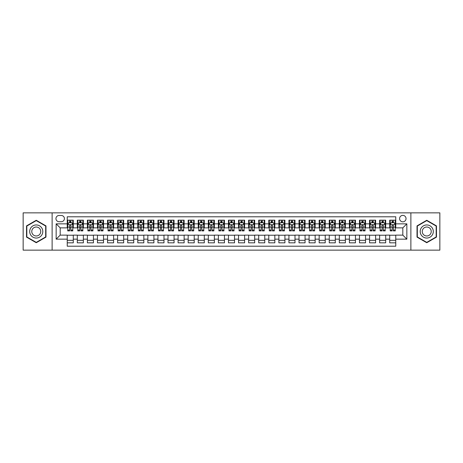 <?xml version="1.0" encoding="UTF-8"?>
<svg xmlns="http://www.w3.org/2000/svg" width="463" height="463" viewBox="0 0 463 463"><rect width="100%" height="100%" fill="white"/><g stroke="black" fill="none" stroke-linecap="round" stroke-linejoin="round"><path stroke-width="0.69" d="M402.816 215.376A3.224 3.224 0 0 0 399.592 218.6A3.224 3.224 0 0 0 402.816 221.823A3.224 3.224 0 0 0 406.039 218.6A3.224 3.224 0 0 0 402.816 215.376M410.878 250.142L439.85 250.142L439.85 212.858L410.878 212.858L410.878 250.142L52.122 250.142L52.122 212.858L23.15 212.858L23.15 250.142L52.122 250.142M395.761 220.162L389.713 220.162L389.713 223.843L385.685 223.843L385.685 227.871L389.713 227.871L389.713 223.843M385.685 223.843L385.685 220.162L379.637 220.162L379.637 223.843L375.609 223.843L375.609 227.871L379.637 227.871L379.637 223.843M375.609 223.843L375.609 220.162L369.561 220.162L369.561 223.843L365.527 223.843L365.527 227.871L369.561 227.871L369.561 223.843M365.527 223.843L365.527 220.162L359.485 220.162L359.485 223.843L355.451 223.843L355.451 227.871L359.485 227.871L359.485 223.843M355.451 223.843L355.451 220.162L349.403 220.162L349.403 223.843L345.375 223.843L345.375 227.871L349.403 227.871L349.403 223.843M345.375 223.843L345.375 220.162L339.327 220.162L339.327 223.843L335.299 223.843L335.299 227.871L339.327 227.871L339.327 223.843M335.299 223.843L335.299 220.162L329.251 220.162L329.251 223.843L325.217 223.843L325.217 227.871L329.251 227.871L329.251 223.843M325.217 223.843L325.217 220.162L319.175 220.162L319.175 223.843L315.141 223.843L315.141 227.871L319.175 227.871L319.175 223.843M315.141 223.843L315.141 220.162L309.093 220.162L309.093 223.843L305.065 223.843L305.065 227.871L309.093 227.871L309.093 223.843M305.065 223.843L305.065 220.162L299.017 220.162L299.017 223.843L294.989 223.843L294.989 227.871L299.017 227.871L299.017 223.843M294.989 223.843L294.989 220.162L288.941 220.162L288.941 223.843L284.913 223.843L284.913 227.871L288.941 227.871L288.941 223.843M284.913 223.843L284.913 220.162L278.865 220.162L278.865 223.843L274.831 223.843L274.831 227.871L278.865 227.871L278.865 223.843M274.831 223.843L274.831 220.162L268.789 220.162L268.789 223.843L264.755 223.843L264.755 227.871L268.789 227.871L268.789 223.843M264.755 223.843L264.755 220.162L258.707 220.162L258.707 223.843L254.679 223.843L254.679 227.871L258.707 227.871L258.707 223.843M254.679 223.843L254.679 220.162L248.631 220.162L248.631 223.843L244.603 223.843L244.603 227.871L248.631 227.871L248.631 223.843M244.603 223.843L244.603 220.162L238.555 220.162L238.555 223.843L234.521 223.843L234.521 227.871L238.555 227.871L238.555 223.843M234.521 223.843L234.521 220.162L228.479 220.162L228.479 223.843L224.445 223.843L224.445 227.871L228.479 227.871L228.479 223.843M224.445 223.843L224.445 220.162L218.397 220.162L218.397 223.843L214.369 223.843L214.369 227.871L218.397 227.871L218.397 223.843M214.369 223.843L214.369 220.162L208.321 220.162L208.321 223.843L204.293 223.843L204.293 227.871L208.321 227.871L208.321 223.843M204.293 223.843L204.293 220.162L198.245 220.162L198.245 223.843L194.211 223.843L194.211 227.871L198.245 227.871L198.245 223.843M194.211 223.843L194.211 220.162L188.169 220.162L188.169 223.843L184.135 223.843L184.135 227.871L188.169 227.871L188.169 223.843M184.135 223.843L184.135 220.162L178.087 220.162L178.087 223.843L174.059 223.843L174.059 227.871L178.087 227.871L178.087 223.843M174.059 223.843L174.059 220.162L168.011 220.162L168.011 223.843L163.983 223.843L163.983 227.871L168.011 227.871L168.011 223.843M163.983 223.843L163.983 220.162L157.935 220.162L157.935 223.843L153.907 223.843L153.907 227.871L157.935 227.871L157.935 223.843M153.907 223.843L153.907 220.162L147.859 220.162L147.859 223.843L143.825 223.843L143.825 227.871L147.859 227.871L147.859 223.843M143.825 223.843L143.825 220.162L137.783 220.162L137.783 223.843L133.749 223.843L133.749 227.871L137.783 227.871L137.783 223.843M133.749 223.843L133.749 220.162L127.701 220.162L127.701 223.843L123.673 223.843L123.673 227.871L127.701 227.871L127.701 223.843M123.673 223.843L123.673 220.162L117.625 220.162L117.625 223.843L113.597 223.843L113.597 227.871L117.625 227.871L117.625 223.843M113.597 223.843L113.597 220.162L107.549 220.162L107.549 223.843L103.515 223.843L103.515 227.871L107.549 227.871L107.549 223.843M103.515 223.843L103.515 220.162L97.473 220.162L97.473 223.843L93.439 223.843L93.439 227.871L97.473 227.871L97.473 223.843M93.439 223.843L93.439 220.162L87.391 220.162L87.391 223.843L83.363 223.843L83.363 227.871L87.391 227.871L87.391 223.843M83.363 223.843L83.363 220.162L77.315 220.162L77.315 227.871L73.287 227.871L73.287 220.162L67.239 220.162M67.239 242.838L73.287 242.838L73.287 235.129L77.315 235.129L77.315 242.838L83.363 242.838L83.363 235.129L87.391 235.129L87.391 239.157L83.363 239.157M87.391 239.157L87.391 242.838L93.439 242.838L93.439 235.129L97.473 235.129L97.473 239.157L93.439 239.157M97.473 239.157L97.473 242.838L103.515 242.838L103.515 235.129L107.549 235.129L107.549 239.157L103.515 239.157M107.549 239.157L107.549 242.838L113.597 242.838L113.597 235.129L117.625 235.129L117.625 239.157L113.597 239.157M117.625 239.157L117.625 242.838L123.673 242.838L123.673 235.129L127.701 235.129L127.701 239.157L123.673 239.157M127.701 239.157L127.701 242.838L133.749 242.838L133.749 235.129L137.783 235.129L137.783 239.157L133.749 239.157M137.783 239.157L137.783 242.838L143.825 242.838L143.825 235.129L147.859 235.129L147.859 239.157L143.825 239.157M147.859 239.157L147.859 242.838L153.907 242.838L153.907 235.129L157.935 235.129L157.935 239.157L153.907 239.157M157.935 239.157L157.935 242.838L163.983 242.838L163.983 235.129L168.011 235.129L168.011 239.157L163.983 239.157M168.011 239.157L168.011 242.838L174.059 242.838L174.059 235.129L178.087 235.129L178.087 239.157L174.059 239.157M178.087 239.157L178.087 242.838L184.135 242.838L184.135 235.129L188.169 235.129L188.169 239.157L184.135 239.157M188.169 239.157L188.169 242.838L194.211 242.838L194.211 235.129L198.245 235.129L198.245 239.157L194.211 239.157M198.245 239.157L198.245 242.838L204.293 242.838L204.293 235.129L208.321 235.129L208.321 239.157L204.293 239.157M208.321 239.157L208.321 242.838L214.369 242.838L214.369 235.129L218.397 235.129L218.397 239.157L214.369 239.157M218.397 239.157L218.397 242.838L224.445 242.838L224.445 235.129L228.479 235.129L228.479 239.157L224.445 239.157M228.479 239.157L228.479 242.838L234.521 242.838L234.521 235.129L238.555 235.129L238.555 239.157L234.521 239.157M238.555 239.157L238.555 242.838L244.603 242.838L244.603 235.129L248.631 235.129L248.631 239.157L244.603 239.157M248.631 239.157L248.631 242.838L254.679 242.838L254.679 235.129L258.707 235.129L258.707 239.157L254.679 239.157M258.707 239.157L258.707 242.838L264.755 242.838L264.755 235.129L268.789 235.129L268.789 239.157L264.755 239.157M268.789 239.157L268.789 242.838L274.831 242.838L274.831 235.129L278.865 235.129L278.865 239.157L274.831 239.157M278.865 239.157L278.865 242.838L284.913 242.838L284.913 235.129L288.941 235.129L288.941 239.157L284.913 239.157M288.941 239.157L288.941 242.838L294.989 242.838L294.989 235.129L299.017 235.129L299.017 239.157L294.989 239.157M299.017 239.157L299.017 242.838L305.065 242.838L305.065 235.129L309.093 235.129L309.093 239.157L305.065 239.157M309.093 239.157L309.093 242.838L315.141 242.838L315.141 235.129L319.175 235.129L319.175 239.157L315.141 239.157M319.175 239.157L319.175 242.838L325.217 242.838L325.217 235.129L329.251 235.129L329.251 239.157L325.217 239.157M329.251 239.157L329.251 242.838L335.299 242.838L335.299 235.129L339.327 235.129L339.327 239.157L335.299 239.157M339.327 239.157L339.327 242.838L345.375 242.838L345.375 235.129L349.403 235.129L349.403 239.157L345.375 239.157M349.403 239.157L349.403 242.838L355.451 242.838L355.451 235.129L359.485 235.129L359.485 239.157L355.451 239.157M359.485 239.157L359.485 242.838L365.527 242.838L365.527 235.129L369.561 235.129L369.561 239.157L365.527 239.157M369.561 239.157L369.561 242.838L375.609 242.838L375.609 235.129L379.637 235.129L379.637 239.157L375.609 239.157M379.637 239.157L379.637 242.838L385.685 242.838L385.685 235.129L389.713 235.129L389.713 239.157L385.685 239.157M59.073 221.725L61.295 221.725A3.125 3.125 0 0 0 64.415 218.6A3.125 3.125 0 0 0 61.295 215.474L59.073 215.474A3.125 3.125 0 0 0 55.954 218.6A3.125 3.125 0 0 0 59.073 221.725M410.878 212.858L52.122 212.858M395.761 223.843L395.761 216.788L67.239 216.788L67.239 227.871L60.184 227.871L60.184 235.129L67.239 235.129L67.239 246.212L395.761 246.212L395.761 235.129L402.816 235.129L402.816 227.871L395.761 227.871L395.761 223.843L406.844 223.843L406.844 239.157L395.761 239.157M67.239 239.157L56.156 239.157L56.156 223.843L67.239 223.843M389.713 239.157L389.713 242.838L395.761 242.838M67.239 222.68L67.743 222.68M69.658 222.68L70.868 222.68M72.784 222.68L73.287 222.68M67.239 227.773L67.743 227.773M69.658 227.773L70.868 227.773M72.784 227.773L73.287 227.773M67.239 235.227L73.287 235.227M67.239 240.32L73.287 240.32M77.315 227.773L77.819 227.773M79.734 227.773L80.944 227.773M82.86 227.773L83.363 227.773M77.315 222.68L77.819 222.68M79.734 222.68L80.944 222.68M82.86 222.68L83.363 222.68M77.315 235.227L83.363 235.227M77.315 240.32L83.363 240.32M87.391 235.227L93.439 235.227M87.391 240.32L93.439 240.32M87.391 222.68L87.895 222.68M89.81 222.68L91.02 222.68M92.936 222.68L93.439 222.68M87.391 227.773L87.895 227.773M89.81 227.773L91.02 227.773M92.936 227.773L93.439 227.773M97.473 235.227L103.515 235.227M97.473 240.32L103.515 240.32M97.473 222.68L97.977 222.68M99.886 222.68L101.096 222.68M103.012 222.68L103.515 222.68M97.473 227.773L97.977 227.773M99.886 227.773L101.096 227.773M103.012 227.773L103.515 227.773M107.549 235.227L113.597 235.227M107.549 240.32L113.597 240.32M107.549 222.68L108.053 222.68M109.968 222.68L111.178 222.68M113.094 222.68L113.597 222.68M107.549 227.773L108.053 227.773M109.968 227.773L111.178 227.773M113.094 227.773L113.597 227.773M117.625 235.227L123.673 235.227M117.625 240.32L123.673 240.32M117.625 222.68L118.129 222.68M120.044 222.68L121.254 222.68M123.17 222.68L123.673 222.68M117.625 227.773L118.129 227.773M120.044 227.773L121.254 227.773M123.17 227.773L123.673 227.773M127.701 235.227L133.749 235.227M127.701 240.32L133.749 240.32M127.701 222.68L128.205 222.68M130.12 222.68L131.33 222.68M133.246 222.68L133.749 222.68M127.701 227.773L128.205 227.773M130.12 227.773L131.33 227.773M133.246 227.773L133.749 227.773M137.783 235.227L143.825 235.227M137.783 240.32L143.825 240.32M137.783 222.68L138.287 222.68M140.196 222.68L141.406 222.68M143.322 222.68L143.825 222.68M137.783 227.773L138.287 227.773M140.196 227.773L141.406 227.773M143.322 227.773L143.825 227.773M147.859 235.227L153.907 235.227M147.859 240.32L153.907 240.32M147.859 222.68L148.363 222.68M150.278 222.68L151.488 222.68M153.398 222.68L153.907 222.68M147.859 227.773L148.363 227.773M150.278 227.773L151.488 227.773M153.398 227.773L153.907 227.773M157.935 235.227L163.983 235.227M157.935 240.32L163.983 240.32M157.935 222.68L158.439 222.68M160.354 222.68L161.564 222.68M163.48 222.68L163.983 222.68M157.935 227.773L158.439 227.773M160.354 227.773L161.564 227.773M163.48 227.773L163.983 227.773M168.011 235.227L174.059 235.227M168.011 240.32L174.059 240.32M168.011 222.68L168.515 222.68M170.43 222.68L171.64 222.68M173.556 222.68L174.059 222.68M168.011 227.773L168.515 227.773M170.43 227.773L171.64 227.773M173.556 227.773L174.059 227.773M178.087 235.227L184.135 235.227M178.087 240.32L184.135 240.32M178.087 222.68L178.596 222.68M180.506 222.68L181.716 222.68M183.632 222.68L184.135 222.68M178.087 227.773L178.596 227.773M180.506 227.773L181.716 227.773M183.632 227.773L184.135 227.773M188.169 235.227L194.211 235.227M188.169 240.32L194.211 240.32M188.169 222.68L188.672 222.68M190.588 222.68L191.798 222.68M193.708 222.68L194.211 222.68M188.169 227.773L188.672 227.773M190.588 227.773L191.798 227.773M193.708 227.773L194.211 227.773M198.245 235.227L204.293 235.227M198.245 240.32L204.293 240.32M198.245 222.68L198.749 222.68M200.664 222.68L201.874 222.68M203.789 222.68L204.293 222.68M198.245 227.773L198.749 227.773M200.664 227.773L201.874 227.773M203.789 227.773L204.293 227.773M208.321 235.227L214.369 235.227M208.321 240.32L214.369 240.32M208.321 222.68L208.825 222.68M210.74 222.68L211.95 222.68M213.865 222.68L214.369 222.68M208.321 227.773L208.825 227.773M210.74 227.773L211.95 227.773M213.865 227.773L214.369 227.773M218.397 235.227L224.445 235.227M218.397 240.32L224.445 240.32M218.397 222.68L218.901 222.68M220.816 222.68L222.026 222.68M223.942 222.68L224.445 222.68M218.397 227.773L218.901 227.773M220.816 227.773L222.026 227.773M223.942 227.773L224.445 227.773M228.479 235.227L234.521 235.227M228.479 240.32L234.521 240.32M228.479 222.68L228.982 222.68M230.898 222.68L232.102 222.68M234.018 222.68L234.521 222.68M228.479 227.773L228.982 227.773M230.898 227.773L232.102 227.773M234.018 227.773L234.521 227.773M238.555 235.227L244.603 235.227M238.555 240.32L244.603 240.32M238.555 222.68L239.058 222.68M240.974 222.68L242.184 222.68M244.099 222.68L244.603 222.68M238.555 227.773L239.058 227.773M240.974 227.773L242.184 227.773M244.099 227.773L244.603 227.773M248.631 235.227L254.679 235.227M248.631 240.32L254.679 240.32M248.631 222.68L249.135 222.68M251.05 222.68L252.26 222.68M254.175 222.68L254.679 222.68M248.631 227.773L249.135 227.773M251.05 227.773L252.26 227.773M254.175 227.773L254.679 227.773M258.707 235.227L264.755 235.227M258.707 240.32L264.755 240.32M258.707 222.68L259.211 222.68M261.126 222.68L262.336 222.68M264.251 222.68L264.755 222.68M258.707 227.773L259.211 227.773M261.126 227.773L262.336 227.773M264.251 227.773L264.755 227.773M268.789 235.227L274.831 235.227M268.789 240.32L274.831 240.32M268.789 222.68L269.292 222.68M271.202 222.68L272.412 222.68M274.327 222.68L274.831 222.68M268.789 227.773L269.292 227.773M271.202 227.773L272.412 227.773M274.327 227.773L274.831 227.773M278.865 235.227L284.913 235.227M278.865 240.32L284.913 240.32M278.865 222.68L279.368 222.68M281.284 222.68L282.494 222.68M284.404 222.68L284.913 222.68M278.865 227.773L279.368 227.773M281.284 227.773L282.494 227.773M284.404 227.773L284.913 227.773M288.941 235.227L294.989 235.227M288.941 240.32L294.989 240.32M288.941 222.68L289.444 222.68M291.36 222.68L292.57 222.68M294.485 222.68L294.989 222.68M288.941 227.773L289.444 227.773M291.36 227.773L292.57 227.773M294.485 227.773L294.989 227.773M299.017 235.227L305.065 235.227M299.017 240.32L305.065 240.32M299.017 222.68L299.52 222.68M301.436 222.68L302.646 222.68M304.561 222.68L305.065 222.68M299.017 227.773L299.52 227.773M301.436 227.773L302.646 227.773M304.561 227.773L305.065 227.773M309.093 235.227L315.141 235.227M309.093 240.32L315.141 240.32M309.093 222.68L309.602 222.68M311.512 222.68L312.722 222.68M314.637 222.68L315.141 222.68M309.093 227.773L309.602 227.773M311.512 227.773L312.722 227.773M314.637 227.773L315.141 227.773M319.175 235.227L325.217 235.227M319.175 240.32L325.217 240.32M319.175 222.68L319.678 222.68M321.594 222.68L322.804 222.68M324.713 222.68L325.217 222.68M319.175 227.773L319.678 227.773M321.594 227.773L322.804 227.773M324.713 227.773L325.217 227.773M329.251 235.227L335.299 235.227M329.251 240.32L335.299 240.32M329.251 222.68L329.754 222.68M331.67 222.68L332.88 222.68M334.795 222.68L335.299 222.68M329.251 227.773L329.754 227.773M331.67 227.773L332.88 227.773M334.795 227.773L335.299 227.773M339.327 235.227L345.375 235.227M339.327 240.32L345.375 240.32M339.327 222.68L339.83 222.68M341.746 222.68L342.956 222.68M344.871 222.68L345.375 222.68M339.327 227.773L339.83 227.773M341.746 227.773L342.956 227.773M344.871 227.773L345.375 227.773M349.403 235.227L355.451 235.227M349.403 240.32L355.451 240.32M349.403 222.68L349.906 222.68M351.822 222.68L353.032 222.68M354.947 222.68L355.451 222.68M349.403 227.773L349.906 227.773M351.822 227.773L353.032 227.773M354.947 227.773L355.451 227.773M359.485 235.227L365.527 235.227M359.485 240.32L365.527 240.32M359.485 222.68L359.988 222.68M361.904 222.68L363.114 222.68M365.023 222.68L365.527 222.68M359.485 227.773L359.988 227.773M361.904 227.773L363.114 227.773M365.023 227.773L365.527 227.773M369.561 235.227L375.609 235.227M369.561 240.32L375.609 240.32M369.561 222.68L370.064 222.68M371.98 222.68L373.19 222.68M375.105 222.68L375.609 222.68M369.561 227.773L370.064 227.773M371.98 227.773L373.19 227.773M375.105 227.773L375.609 227.773M379.637 235.227L385.685 235.227M379.637 240.32L385.685 240.32M379.637 222.68L380.14 222.68M382.056 222.68L383.266 222.68M385.181 222.68L385.685 222.68M379.637 227.773L380.14 227.773M382.056 227.773L383.266 227.773M385.181 227.773L385.685 227.773M389.713 235.227L395.761 235.227M389.713 240.32L395.761 240.32M389.713 222.68L390.216 222.68M392.132 222.68L393.342 222.68M395.257 222.68L395.761 222.68M389.713 227.773L390.216 227.773M392.132 227.773L393.342 227.773M395.257 227.773L395.761 227.773M60.184 227.871L56.156 223.843M60.184 235.129L56.156 239.157M406.844 223.843L402.816 227.871M406.844 239.157L402.816 235.129M36.253 242.728L45.976 237.114L45.976 225.886L36.253 220.272L26.524 225.886L26.524 237.114L36.253 242.728M436.476 225.886L426.747 220.272L417.024 225.886L417.024 237.114L426.747 242.728L436.476 237.114L436.476 225.886M70.868 221.47L69.658 221.47M72.784 230.076L70.868 230.076L70.868 230.898L72.784 230.898L72.784 224.746L71.771 222.732L68.75 222.732L67.743 224.746L67.743 230.898L69.658 230.898L69.658 230.076L67.743 230.076M67.743 224.746L67.743 220.162M72.784 224.746L72.784 220.162M69.658 222.732L69.658 220.162M70.868 220.162L70.868 222.732M70.868 230.076L70.868 225.504C70.463 224.729 70.063 224.729 69.658 225.504L69.658 230.076M36.253 224.949A6.551 6.551 0 0 0 29.701 231.5A6.551 6.551 0 0 0 36.253 238.051A6.551 6.551 0 0 0 42.799 231.5A6.551 6.551 0 0 0 36.253 224.949M36.253 227.015A4.485 4.485 0 0 0 31.768 231.5A4.485 4.485 0 0 0 36.253 235.985A4.485 4.485 0 0 0 40.732 231.5A4.485 4.485 0 0 0 36.253 227.015M45.675 236.94L36.253 242.381L26.831 236.94L26.831 226.06L36.253 220.619L45.675 226.06L45.675 236.94M421.075 228.224A6.551 6.551 0 0 0 423.471 237.172A6.551 6.551 0 0 0 432.425 234.776A6.551 6.551 0 0 0 430.023 225.828A6.551 6.551 0 0 0 421.075 228.224M422.864 229.26A4.485 4.485 0 0 0 424.507 235.383A4.485 4.485 0 0 0 430.631 233.74A4.485 4.485 0 0 0 428.993 227.617A4.485 4.485 0 0 0 422.864 229.26M436.169 226.06L436.169 236.94L426.747 242.381L417.325 236.94L417.325 226.06L426.747 220.619L436.169 226.06M80.944 221.47L79.734 221.47M82.86 230.076L80.944 230.076L80.944 230.898L82.86 230.898L82.86 224.746L81.853 222.732L78.826 222.732L77.819 224.746L77.819 230.898L79.734 230.898L79.734 230.076L77.819 230.076M77.819 224.746L77.819 220.162M82.86 224.746L82.86 220.162M79.734 222.732L79.734 220.162M80.944 220.162L80.944 222.732M80.944 230.076L80.944 225.504C80.539 224.729 80.14 224.729 79.734 225.504L79.734 230.076M91.02 221.47L89.81 221.47M92.936 230.076L91.02 230.076L91.02 230.898L92.936 230.898L92.936 224.746L91.929 222.732L88.908 222.732L87.895 224.746L87.895 230.898L89.81 230.898L89.81 230.076L87.895 230.076M87.895 224.746L87.895 220.162M92.936 224.746L92.936 220.162M89.81 222.732L89.81 220.162M91.02 220.162L91.02 222.732M91.02 230.076L91.02 225.504C90.621 224.729 90.216 224.729 89.81 225.504L89.81 230.076M101.096 221.47L99.886 221.47M103.012 230.076L101.096 230.076L101.096 230.898L103.012 230.898L103.012 224.746L102.005 222.732L98.984 222.732L97.977 224.746L97.977 230.898L99.886 230.898L99.886 230.076L97.977 230.076M97.977 224.746L97.977 220.162M103.012 224.746L103.012 220.162M99.886 222.732L99.886 220.162M101.096 220.162L101.096 222.732M101.096 230.076L101.096 225.504C100.697 224.729 100.292 224.729 99.886 225.504L99.886 230.076M111.178 221.47L109.968 221.47M113.094 230.076L111.178 230.076L111.178 230.898L113.094 230.898L113.094 224.746L112.081 222.732L109.06 222.732L108.053 224.746L108.053 230.898L109.968 230.898L109.968 230.076L108.053 230.076M108.053 224.746L108.053 220.162M113.094 224.746L113.094 220.162M109.968 222.732L109.968 220.162M111.178 220.162L111.178 222.732M111.178 230.076L111.178 225.504C110.773 224.729 110.368 224.729 109.968 225.504L109.968 230.076M121.254 221.47L120.044 221.47M123.17 230.076L121.254 230.076L121.254 230.898L123.17 230.898L123.17 224.746L122.163 222.732L119.136 222.732L118.129 224.746L118.129 230.898L120.044 230.898L120.044 230.076L118.129 230.076M118.129 224.746L118.129 220.162M123.17 224.746L123.17 220.162M120.044 222.732L120.044 220.162M121.254 220.162L121.254 222.732M121.254 230.076L121.254 225.504C120.849 224.729 120.449 224.729 120.044 225.504L120.044 230.076M131.33 221.47L130.12 221.47M133.246 230.076L131.33 230.076L131.33 230.898L133.246 230.898L133.246 224.746L132.239 222.732L129.212 222.732L128.205 224.746L128.205 230.898L130.12 230.898L130.12 230.076L128.205 230.076M128.205 224.746L128.205 220.162M133.246 224.746L133.246 220.162M130.12 222.732L130.12 220.162M131.33 220.162L131.33 222.732M131.33 230.076L131.33 225.504C130.931 224.729 130.525 224.729 130.12 225.504L130.12 230.076M141.406 221.47L140.196 221.47M143.322 230.076L141.406 230.076L141.406 230.898L143.322 230.898L143.322 224.746L142.315 222.732L139.294 222.732L138.287 224.746L138.287 230.898L140.196 230.898L140.196 230.076L138.287 230.076M138.287 224.746L138.287 220.162M143.322 224.746L143.322 220.162M140.196 222.732L140.196 220.162M141.406 220.162L141.406 222.732M141.406 230.076L141.406 225.504C141.007 224.729 140.602 224.729 140.196 225.504L140.196 230.076M151.488 221.47L150.278 221.47M153.398 230.076L151.488 230.076L151.488 230.898L153.398 230.898L153.398 224.746L152.391 222.732L149.37 222.732L148.363 224.746L148.363 230.898L150.278 230.898L150.278 230.076L148.363 230.076M148.363 224.746L148.363 220.162M153.398 224.746L153.398 220.162M150.278 222.732L150.278 220.162M151.488 220.162L151.488 222.732M151.488 230.076L151.488 225.504C151.083 224.729 150.678 224.729 150.278 225.504L150.278 230.076M161.564 221.47L160.354 221.47M163.48 230.076L161.564 230.076L161.564 230.898L163.48 230.898L163.48 224.746L162.472 222.732L159.446 222.732L158.439 224.746L158.439 230.898L160.354 230.898L160.354 230.076L158.439 230.076M158.439 224.746L158.439 220.162M163.48 224.746L163.48 220.162M160.354 222.732L160.354 220.162M161.564 220.162L161.564 222.732M161.564 230.076L161.564 225.504C161.159 224.729 160.759 224.729 160.354 225.504L160.354 230.076M171.64 221.47L170.43 221.47M173.556 230.076L171.64 230.076L171.64 230.898L173.556 230.898L173.556 224.746L172.549 222.732L169.522 222.732L168.515 224.746L168.515 230.898L170.43 230.898L170.43 230.076L168.515 230.076M168.515 224.746L168.515 220.162M173.556 224.746L173.556 220.162M170.43 222.732L170.43 220.162M171.64 220.162L171.64 222.732M171.64 230.076L171.64 225.504C171.241 224.729 170.835 224.729 170.43 225.504L170.43 230.076M181.716 221.47L180.506 221.47M183.632 230.076L181.716 230.076L181.716 230.898L183.632 230.898L183.632 224.746L182.625 222.732L179.603 222.732L178.596 224.746L178.596 230.898L180.506 230.898L180.506 230.076L178.596 230.076M178.596 224.746L178.596 220.162M183.632 224.746L183.632 220.162M180.506 222.732L180.506 220.162M181.716 220.162L181.716 222.732M181.716 230.076L181.716 225.504C181.317 224.729 180.911 224.729 180.506 225.504L180.506 230.076M191.798 221.47L190.588 221.47M193.708 230.076L191.798 230.076L191.798 230.898L193.708 230.898L193.708 224.746L192.701 222.732L189.68 222.732L188.672 224.746L188.672 230.898L190.588 230.898L190.588 230.076L188.672 230.076M188.672 224.746L188.672 220.162M193.708 224.746L193.708 220.162M190.588 222.732L190.588 220.162M191.798 220.162L191.798 222.732M191.798 230.076L191.798 225.504C191.393 224.729 190.987 224.729 190.588 225.504L190.588 230.076M201.874 221.47L200.664 221.47M203.789 230.076L201.874 230.076L201.874 230.898L203.789 230.898L203.789 224.746L202.777 222.732L199.756 222.732L198.749 224.746L198.749 230.898L200.664 230.898L200.664 230.076L198.749 230.076M198.749 224.746L198.749 220.162M203.789 224.746L203.789 220.162M200.664 222.732L200.664 220.162M201.874 220.162L201.874 222.732M201.874 230.076L201.874 225.504C201.469 224.729 201.069 224.729 200.664 225.504L200.664 230.076M211.95 221.47L210.74 221.47M213.865 230.076L211.95 230.076L211.95 230.898L213.865 230.898L213.865 224.746L212.858 222.732L209.832 222.732L208.825 224.746L208.825 230.898L210.74 230.898L210.74 230.076L208.825 230.076M208.825 224.746L208.825 220.162M213.865 224.746L213.865 220.162M210.74 222.732L210.74 220.162M211.95 220.162L211.95 222.732M211.95 230.076L211.95 225.504C211.545 224.729 211.145 224.729 210.74 225.504L210.74 230.076M222.026 221.47L220.816 221.47M223.942 230.076L222.026 230.076L222.026 230.898L223.942 230.898L223.942 224.746L222.934 222.732L219.913 222.732L218.901 224.746L218.901 230.898L220.816 230.898L220.816 230.076L218.901 230.076M218.901 224.746L218.901 220.162M223.942 224.746L223.942 220.162M220.816 222.732L220.816 220.162M222.026 220.162L222.026 222.732M222.026 230.076L222.026 225.504C221.627 224.729 221.221 224.729 220.816 225.504L220.816 230.076M232.102 221.47L230.898 221.47M234.018 230.076L232.102 230.076L232.102 230.898L234.018 230.898L234.018 224.746L233.011 222.732L229.989 222.732L228.982 224.746L228.982 230.898L230.898 230.898L230.898 230.076L228.982 230.076M228.982 224.746L228.982 220.162M234.018 224.746L234.018 220.162M230.898 222.732L230.898 220.162M232.102 220.162L232.102 222.732M232.102 230.076L232.102 225.504C231.703 224.729 231.297 224.729 230.898 225.504L230.898 230.076M242.184 221.47L240.974 221.47M244.099 230.076L242.184 230.076L242.184 230.898L244.099 230.898L244.099 224.746L243.087 222.732L240.066 222.732L239.058 224.746L239.058 230.898L240.974 230.898L240.974 230.076L239.058 230.076M239.058 224.746L239.058 220.162M244.099 224.746L244.099 220.162M240.974 222.732L240.974 220.162M242.184 220.162L242.184 222.732M242.184 230.076L242.184 225.504C241.779 224.729 241.379 224.729 240.974 225.504L240.974 230.076M252.26 221.47L251.05 221.47M254.175 230.076L252.26 230.076L252.26 230.898L254.175 230.898L254.175 224.746L253.168 222.732L250.142 222.732L249.135 224.746L249.135 230.898L251.05 230.898L251.05 230.076L249.135 230.076M249.135 224.746L249.135 220.162M254.175 224.746L254.175 220.162M251.05 222.732L251.05 220.162M252.26 220.162L252.26 222.732M252.26 230.076L252.26 225.504C251.855 224.729 251.455 224.729 251.05 225.504L251.05 230.076M262.336 221.47L261.126 221.47M264.251 230.076L262.336 230.076L262.336 230.898L264.251 230.898L264.251 224.746L263.244 222.732L260.223 222.732L259.211 224.746L259.211 230.898L261.126 230.898L261.126 230.076L259.211 230.076M259.211 224.746L259.211 220.162M264.251 224.746L264.251 220.162M261.126 222.732L261.126 220.162M262.336 220.162L262.336 222.732M262.336 230.076L262.336 225.504C261.936 224.729 261.531 224.729 261.126 225.504L261.126 230.076M272.412 221.47L271.202 221.47M274.327 230.076L272.412 230.076L272.412 230.898L274.327 230.898L274.327 224.746L273.32 222.732L270.299 222.732L269.292 224.746L269.292 230.898L271.202 230.898L271.202 230.076L269.292 230.076M269.292 224.746L269.292 220.162M274.327 224.746L274.327 220.162M271.202 222.732L271.202 220.162M272.412 220.162L272.412 222.732M272.412 230.076L272.412 225.504C272.012 224.729 271.607 224.729 271.202 225.504L271.202 230.076M282.494 221.47L281.284 221.47M284.404 230.076L282.494 230.076L282.494 230.898L284.404 230.898L284.404 224.746L283.397 222.732L280.375 222.732L279.368 224.746L279.368 230.898L281.284 230.898L281.284 230.076L279.368 230.076M279.368 224.746L279.368 220.162M284.404 224.746L284.404 220.162M281.284 222.732L281.284 220.162M282.494 220.162L282.494 222.732M282.494 230.076L282.494 225.504C282.089 224.729 281.683 224.729 281.284 225.504L281.284 230.076M292.57 221.47L291.36 221.47M294.485 230.076L292.57 230.076L292.57 230.898L294.485 230.898L294.485 224.746L293.478 222.732L290.451 222.732L289.444 224.746L289.444 230.898L291.36 230.898L291.36 230.076L289.444 230.076M289.444 224.746L289.444 220.162M294.485 224.746L294.485 220.162M291.36 222.732L291.36 220.162M292.57 220.162L292.57 222.732M292.57 230.076L292.57 225.504C292.165 224.729 291.765 224.729 291.36 225.504L291.36 230.076M302.646 221.47L301.436 221.47M304.561 230.076L302.646 230.076L302.646 230.898L304.561 230.898L304.561 224.746L303.554 222.732L300.528 222.732L299.52 224.746L299.52 230.898L301.436 230.898L301.436 230.076L299.52 230.076M299.52 224.746L299.52 220.162M304.561 224.746L304.561 220.162M301.436 222.732L301.436 220.162M302.646 220.162L302.646 222.732M302.646 230.076L302.646 225.504C302.246 224.729 301.841 224.729 301.436 225.504L301.436 230.076M312.722 221.47L311.512 221.47M314.637 230.076L312.722 230.076L312.722 230.898L314.637 230.898L314.637 224.746L313.63 222.732L310.609 222.732L309.602 224.746L309.602 230.898L311.512 230.898L311.512 230.076L309.602 230.076M309.602 224.746L309.602 220.162M314.637 224.746L314.637 220.162M311.512 222.732L311.512 220.162M312.722 220.162L312.722 222.732M312.722 230.076L312.722 225.504C312.322 224.729 311.917 224.729 311.512 225.504L311.512 230.076M322.804 221.47L321.594 221.47M324.713 230.076L322.804 230.076L322.804 230.898L324.713 230.898L324.713 224.746L323.706 222.732L320.685 222.732L319.678 224.746L319.678 230.898L321.594 230.898L321.594 230.076L319.678 230.076M319.678 224.746L319.678 220.162M324.713 224.746L324.713 220.162M321.594 222.732L321.594 220.162M322.804 220.162L322.804 222.732M322.804 230.076L322.804 225.504C322.398 224.729 321.993 224.729 321.594 225.504L321.594 230.076M332.88 221.47L331.67 221.47M334.795 230.076L332.88 230.076L332.88 230.898L334.795 230.898L334.795 224.746L333.788 222.732L330.761 222.732L329.754 224.746L329.754 230.898L331.67 230.898L331.67 230.076L329.754 230.076M329.754 224.746L329.754 220.162M334.795 224.746L334.795 220.162M331.67 222.732L331.67 220.162M332.88 220.162L332.88 222.732M332.88 230.076L332.88 225.504C332.475 224.729 332.075 224.729 331.67 225.504L331.67 230.076M342.956 221.47L341.746 221.47M344.871 230.076L342.956 230.076L342.956 230.898L344.871 230.898L344.871 224.746L343.864 222.732L340.837 222.732L339.83 224.746L339.83 230.898L341.746 230.898L341.746 230.076L339.83 230.076M339.83 224.746L339.83 220.162M344.871 224.746L344.871 220.162M341.746 222.732L341.746 220.162M342.956 220.162L342.956 222.732M342.956 230.076L342.956 225.504C342.551 224.729 342.151 224.729 341.746 225.504L341.746 230.076M353.032 221.47L351.822 221.47M354.947 230.076L353.032 230.076L353.032 230.898L354.947 230.898L354.947 224.746L353.94 222.732L350.919 222.732L349.906 224.746L349.906 230.898L351.822 230.898L351.822 230.076L349.906 230.076M349.906 224.746L349.906 220.162M354.947 224.746L354.947 220.162M351.822 222.732L351.822 220.162M353.032 220.162L353.032 222.732M353.032 230.076L353.032 225.504C352.632 224.729 352.227 224.729 351.822 225.504L351.822 230.076M363.114 221.47L361.904 221.47M365.023 230.076L363.114 230.076L363.114 230.898L365.023 230.898L365.023 224.746L364.016 222.732L360.995 222.732L359.988 224.746L359.988 230.898L361.904 230.898L361.904 230.076L359.988 230.076M359.988 224.746L359.988 220.162M365.023 224.746L365.023 220.162M361.904 222.732L361.904 220.162M363.114 220.162L363.114 222.732M363.114 230.076L363.114 225.504C362.708 224.729 362.303 224.729 361.904 225.504L361.904 230.076M373.19 221.47L371.98 221.47M375.105 230.076L373.19 230.076L373.19 230.898L375.105 230.898L375.105 224.746L374.092 222.732L371.071 222.732L370.064 224.746L370.064 230.898L371.98 230.898L371.98 230.076L370.064 230.076M370.064 224.746L370.064 220.162M375.105 224.746L375.105 220.162M371.98 222.732L371.98 220.162M373.19 220.162L373.19 222.732M373.19 230.076L373.19 225.504C372.784 224.729 372.385 224.729 371.98 225.504L371.98 230.076M383.266 221.47L382.056 221.47M385.181 230.076L383.266 230.076L383.266 230.898L385.181 230.898L385.181 224.746L384.174 222.732L381.147 222.732L380.14 224.746L380.14 230.898L382.056 230.898L382.056 230.076L380.14 230.076M380.14 224.746L380.14 220.162M385.181 224.746L385.181 220.162M382.056 222.732L382.056 220.162M383.266 220.162L383.266 222.732M383.266 230.076L383.266 225.504C382.86 224.729 382.461 224.729 382.056 225.504L382.056 230.076M393.342 221.47L392.132 221.47M395.257 230.076L393.342 230.076L393.342 230.898L395.257 230.898L395.257 224.746L394.25 222.732L391.229 222.732L390.216 224.746L390.216 230.898L392.132 230.898L392.132 230.076L390.216 230.076M390.216 224.746L390.216 220.162M395.257 224.746L395.257 220.162M392.132 222.732L392.132 220.162M393.342 220.162L393.342 222.732M393.342 230.076L393.342 225.504C392.942 224.729 392.537 224.729 392.132 225.504L392.132 230.076M77.315 239.157L73.287 239.157M77.315 223.843L73.287 223.843M72.755 224.7L67.766 224.7M67.743 223.288L68.472 223.288M72.049 223.288L72.784 223.288M69.658 227.084L67.743 227.084M72.784 227.084L70.868 227.084M70.868 222.113L69.658 222.113M82.831 224.7L77.848 224.7M77.819 223.288L78.548 223.288M82.13 223.288L82.86 223.288M79.734 227.084L77.819 227.084M82.86 227.084L80.944 227.084M80.944 222.113L79.734 222.113M92.913 224.7L87.924 224.7M87.895 223.288L88.63 223.288M92.206 223.288L92.936 223.288M89.81 227.084L87.895 227.084M92.936 227.084L91.02 227.084M91.02 222.113L89.81 222.113M102.989 224.7L98 224.7M97.977 223.288L98.706 223.288M102.282 223.288L103.012 223.288M99.886 227.084L97.977 227.084M103.012 227.084L101.096 227.084M101.096 222.113L99.886 222.113M113.065 224.7L108.076 224.7M108.053 223.288L108.782 223.288M112.359 223.288L113.094 223.288M109.968 227.084L108.053 227.084M113.094 227.084L111.178 227.084M111.178 222.113L109.968 222.113M123.141 224.7L118.152 224.7M118.129 223.288L118.858 223.288M122.44 223.288L123.17 223.288M120.044 227.084L118.129 227.084M123.17 227.084L121.254 227.084M121.254 222.113L120.044 222.113M133.222 224.7L128.234 224.7M128.205 223.288L128.94 223.288M132.516 223.288L133.246 223.288M130.12 227.084L128.205 227.084M133.246 227.084L131.33 227.084M131.33 222.113L130.12 222.113M143.298 224.7L138.31 224.7M138.287 223.288L139.016 223.288M142.592 223.288L143.322 223.288M140.196 227.084L138.287 227.084M143.322 227.084L141.406 227.084M141.406 222.113L140.196 222.113M153.375 224.7L148.386 224.7M148.363 223.288L149.092 223.288M152.668 223.288L153.398 223.288M150.278 227.084L148.363 227.084M153.398 227.084L151.488 227.084M151.488 222.113L150.278 222.113M163.451 224.7L158.462 224.7M158.439 223.288L159.168 223.288M162.744 223.288L163.48 223.288M160.354 227.084L158.439 227.084M163.48 227.084L161.564 227.084M161.564 222.113L160.354 222.113M173.532 224.7L168.544 224.7M168.515 223.288L169.25 223.288M172.826 223.288L173.556 223.288M170.43 227.084L168.515 227.084M173.556 227.084L171.64 227.084M171.64 222.113L170.43 222.113M183.608 224.7L178.62 224.7M178.596 223.288L179.326 223.288M182.902 223.288L183.632 223.288M180.506 227.084L178.596 227.084M183.632 227.084L181.716 227.084M181.716 222.113L180.506 222.113M193.684 224.7L188.696 224.7M188.672 223.288L189.402 223.288M192.978 223.288L193.708 223.288M190.588 227.084L188.672 227.084M193.708 227.084L191.798 227.084M191.798 222.113L190.588 222.113M203.761 224.7L198.772 224.7M198.749 223.288L199.478 223.288M203.054 223.288L203.789 223.288M200.664 227.084L198.749 227.084M203.789 227.084L201.874 227.084M201.874 222.113L200.664 222.113M213.837 224.7L208.854 224.7M208.825 223.288L209.554 223.288M213.136 223.288L213.865 223.288M210.74 227.084L208.825 227.084M213.865 227.084L211.95 227.084M211.95 222.113L210.74 222.113M223.918 224.7L218.93 224.7M218.901 223.288L219.636 223.288M223.212 223.288L223.942 223.288M220.816 227.084L218.901 227.084M223.942 227.084L222.026 227.084M222.026 222.113L220.816 222.113M233.994 224.7L229.006 224.7M228.982 223.288L229.712 223.288M233.288 223.288L234.018 223.288M230.898 227.084L228.982 227.084M234.018 227.084L232.102 227.084M232.102 222.113L230.898 222.113M244.07 224.7L239.082 224.7M239.058 223.288L239.788 223.288M243.364 223.288L244.099 223.288M240.974 227.084L239.058 227.084M244.099 227.084L242.184 227.084M242.184 222.113L240.974 222.113M254.146 224.7L249.163 224.7M249.135 223.288L249.864 223.288M253.446 223.288L254.175 223.288M251.05 227.084L249.135 227.084M254.175 227.084L252.26 227.084M252.26 222.113L251.05 222.113M264.228 224.7L259.239 224.7M259.211 223.288L259.946 223.288M263.522 223.288L264.251 223.288M261.126 227.084L259.211 227.084M264.251 227.084L262.336 227.084M262.336 222.113L261.126 222.113M274.304 224.7L269.316 224.7M269.292 223.288L270.022 223.288M273.598 223.288L274.327 223.288M271.202 227.084L269.292 227.084M274.327 227.084L272.412 227.084M272.412 222.113L271.202 222.113M284.38 224.7L279.392 224.7M279.368 223.288L280.098 223.288M283.674 223.288L284.404 223.288M281.284 227.084L279.368 227.084M284.404 227.084L282.494 227.084M282.494 222.113L281.284 222.113M294.456 224.7L289.468 224.7M289.444 223.288L290.174 223.288M293.75 223.288L294.485 223.288M291.36 227.084L289.444 227.084M294.485 227.084L292.57 227.084M292.57 222.113L291.36 222.113M304.538 224.7L299.549 224.7M299.52 223.288L300.255 223.288M303.832 223.288L304.561 223.288M301.436 227.084L299.52 227.084M304.561 227.084L302.646 227.084M302.646 222.113L301.436 222.113M314.614 224.7L309.625 224.7M309.602 223.288L310.332 223.288M313.908 223.288L314.637 223.288M311.512 227.084L309.602 227.084M314.637 227.084L312.722 227.084M312.722 222.113L311.512 222.113M324.69 224.7L319.701 224.7M319.678 223.288L320.408 223.288M323.984 223.288L324.713 223.288M321.594 227.084L319.678 227.084M324.713 227.084L322.804 227.084M322.804 222.113L321.594 222.113M334.766 224.7L329.778 224.7M329.754 223.288L330.484 223.288M334.06 223.288L334.795 223.288M331.67 227.084L329.754 227.084M334.795 227.084L332.88 227.084M332.88 222.113L331.67 222.113M344.848 224.7L339.859 224.7M339.83 223.288L340.56 223.288M344.142 223.288L344.871 223.288M341.746 227.084L339.83 227.084M344.871 227.084L342.956 227.084M342.956 222.113L341.746 222.113M354.924 224.7L349.935 224.7M349.906 223.288L350.641 223.288M354.218 223.288L354.947 223.288M351.822 227.084L349.906 227.084M354.947 227.084L353.032 227.084M353.032 222.113L351.822 222.113M365 224.7L360.011 224.7M359.988 223.288L360.718 223.288M364.294 223.288L365.023 223.288M361.904 227.084L359.988 227.084M365.023 227.084L363.114 227.084M363.114 222.113L361.904 222.113M375.076 224.7L370.087 224.7M370.064 223.288L370.794 223.288M374.37 223.288L375.105 223.288M371.98 227.084L370.064 227.084M375.105 227.084L373.19 227.084M373.19 222.113L371.98 222.113M385.152 224.7L380.169 224.7M380.14 223.288L380.87 223.288M384.452 223.288L385.181 223.288M382.056 227.084L380.14 227.084M385.181 227.084L383.266 227.084M383.266 222.113L382.056 222.113M395.234 224.7L390.245 224.7M390.216 223.288L390.951 223.288M394.528 223.288L395.257 223.288M392.132 227.084L390.216 227.084M395.257 227.084L393.342 227.084M393.342 222.113L392.132 222.113"/></g></svg>
